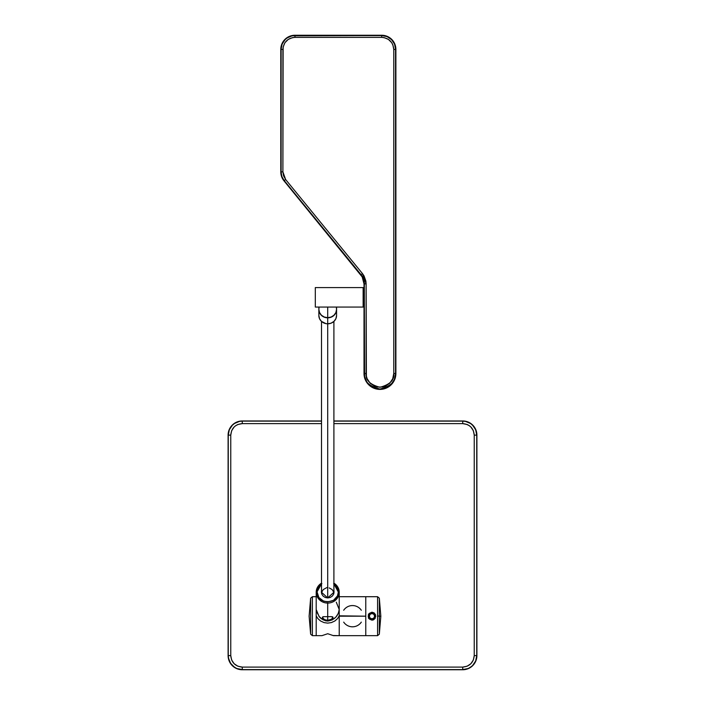 <?xml version="1.0" encoding="UTF-8"?>
<svg xmlns="http://www.w3.org/2000/svg" width="705" height="705" viewBox="0 0 705 705"><rect width="100%" height="100%" fill="white"/><g stroke="black" fill="none" stroke-linecap="round" stroke-linejoin="round"><path stroke-width="1.06" d="M310.632 634.192L312.377 635.663L316.201 635.663L312.377 635.663L312.377 596.703L316.201 596.703L312.377 596.703L310.632 598.184L310.632 634.192L310.632 598.184L312.377 596.703L312.377 635.663L310.632 634.183L309.116 616.188L310.632 598.184L309.116 616.188M379.325 616.188L379.325 598.184L379.325 616.064L377.572 616.055L377.572 596.703L365.78 596.703L365.78 616.188L365.78 596.703L377.572 596.703L377.572 616.055L379.325 616.064L379.325 598.184L379.325 616.188L380.832 616.188L379.325 616.188L379.325 634.192L379.325 616.188M321.515 583.855L317.083 591.812L316.201 592.103A11.509 10.813 180 0 1 321.515 583.15M333.906 583.105L339.22 592.262A11.509 10.813 180 0 0 333.906 583.15A11.509 10.813 180 0 1 339.22 592.244A11.509 10.813 180 0 1 339.22 592.42L338.329 592.103L333.906 583.855M364.009 304.736L364.009 283.868L362.185 276.906L283.983 180.824L281.603 176.62L280.784 171.861L280.784 49.412L281.859 43.992L284.935 39.401L289.526 36.325L294.954 35.25L381.713 35.25L387.142 36.325L389.592 37.638L393.496 41.542L394.809 43.992L395.884 49.412L395.575 376.576L393.196 382.313L388.799 386.71L386.049 388.182L379.951 389.398L373.844 388.182L371.094 386.71L368.68 384.727L365.225 379.563L364.009 373.465L364.009 283.868A14.162 14.162 0 0 0 360.819 274.906L283.983 180.824A14.162 14.162 0 0 1 280.784 171.861L280.784 49.412A14.162 14.162 0 0 1 294.954 35.25L381.713 35.25A14.162 14.162 0 0 1 395.884 49.412L395.884 373.465A15.933 15.933 0 0 1 379.951 389.398A15.933 15.933 0 0 1 364.009 373.465L364.009 304.736M363.128 306.437L364.009 306.437L363.128 306.437M364.009 288.204L363.128 288.204L364.009 288.204M363.128 287.578L315.311 287.578L315.311 307.063L363.128 307.063L363.128 287.578L363.128 307.063L315.311 307.063L315.311 287.578L363.128 287.578M327.71 323.806A8.857 8.319 0 0 0 336.567 315.488L335.888 318.669L333.967 321.374L331.094 323.172L327.71 323.806L327.71 597.946L321.339 592.103L321.515 590.561L321.824 594.253L323.198 596.192L325.269 597.496L327.71 597.946L327.71 317.832L327.71 323.806L325.983 323.648L321.445 321.374L319.532 318.669L318.854 315.488A8.857 8.319 0 0 0 327.71 323.806M336.567 309.433A8.857 8.319 180 0 1 336.567 309.513A8.857 8.319 180 0 1 327.71 317.832L324.318 317.197L321.445 315.391L319.532 312.694L318.854 309.433A8.857 8.319 180 0 0 318.854 309.513A8.857 8.319 180 0 0 327.71 317.832L331.094 317.197L333.967 315.391L335.888 312.694L336.567 309.433M327.71 317.673A8.857 8.319 0 0 0 336.567 309.354L335.888 312.544L333.967 315.241L331.094 317.047L327.71 317.673L327.71 307.063L327.71 317.673L324.318 317.047L321.445 315.241L319.532 312.544L318.854 309.354A8.857 8.319 0 0 0 327.71 317.673M339.22 610.186L339.22 615.817L337.625 618.514L334.91 620.955L331.403 622.586L327.71 623.114L324.018 622.586L320.511 620.955L317.796 618.514L316.201 615.817L316.201 612.566L316.201 635.663L321.956 635.663L316.201 635.663L316.201 609.402M352.5 605.56A10.628 10.628 0 0 0 343.688 610.248A10.628 10.628 0 0 1 352.5 605.56L351.205 605.639L352.5 605.56A10.628 10.628 0 0 1 361.312 610.248A10.628 10.628 0 0 0 352.5 605.56L353.795 605.639M333.465 635.663L327.71 633.725L321.956 635.663L327.71 633.725L333.465 635.663L339.22 635.663L339.22 616.188L365.78 616.188L365.78 635.663L377.572 635.663L377.572 616.055L377.572 635.663L365.78 635.663L365.78 616.188L339.22 615.817L339.22 635.663L333.465 635.531M375.448 616.884L374.919 614.214L371.976 612.645A3.543 3.543 0 0 1 375.518 616.188A3.543 3.543 0 0 1 371.976 619.73A3.543 3.543 0 0 0 375.518 616.188A3.543 3.543 0 0 0 371.976 612.645L371.976 613.526A2.653 2.653 0 0 1 374.637 616.188A2.653 2.653 0 0 1 371.976 618.84L371.976 619.73L374.478 618.69L375.448 615.491L375.166 618.373L373.465 619.862L371.976 620.171L369.253 618.972L368.169 616.188L369.261 613.394L371.984 612.196L374.135 612.901L375.509 614.689L375.254 617.536L373.333 619.457L374.478 618.69M373.95 619.131L371.976 619.73L371.976 618.84A2.653 2.653 0 0 1 369.323 616.188A2.653 2.653 0 0 1 371.976 613.526L371.976 612.645L369.473 613.685L368.169 616.188C370.715 611.068 373.253 611.068 375.783 616.188C373.245 621.299 370.707 621.299 368.169 616.188L369.473 618.69L371.976 619.73A3.543 3.543 0 0 1 368.433 616.188A3.543 3.543 0 0 1 371.976 612.645A3.543 3.543 0 0 0 368.433 616.188A3.543 3.543 0 0 0 371.976 619.73L369.473 618.69L368.504 616.875L368.706 614.83L370.627 612.909L368.706 614.822M321.894 583.599L317.946 588.023L317.083 591.962L318.863 597.487L323.586 601.162L327.631 601.947L333.527 600.316L337.475 595.901L338.329 592.103L339.22 592.42A11.509 10.813 180 0 1 327.71 603.075L327.71 621.043L332.152 619.942L335.809 617.166L338.338 613.359L339.22 609.402M332.381 618.452L332.381 617.897A11.509 10.813 0 0 0 332.945 617.642L332.945 617.897A5.314 1.815 0 0 1 332.381 618.452L332.945 617.897L332.381 618.452M332.381 617.289L332.381 616.725A5.314 1.815 0 0 1 332.945 617.289L332.381 616.725L332.945 617.289L332.381 617.289M326.794 587.644L327.235 587.538M321.674 592.306L323.251 589.583L326.415 587.811M395.602 49.412L394.544 44.098L391.539 39.595L387.036 36.59L381.713 35.532L292.24 35.796L287.235 37.867L285.128 39.595L282.123 44.098L281.066 49.412L281.066 171.861L281.868 176.523L284.194 180.647L362.423 276.774L364.291 283.868L364.591 376.514L366.926 382.163L371.244 386.481L373.958 387.926L379.951 389.125L385.935 387.926L391.019 384.533L394.412 379.457L395.602 373.465L395.602 49.412A13.888 13.888 0 0 0 381.713 35.532L294.954 35.532A13.888 13.888 0 0 0 281.066 49.412L281.066 171.861A13.888 13.888 0 0 0 284.194 180.647L361.031 274.73L362.449 273.566L364.027 275.867L365.886 281.092L366.124 283.868L366.388 376.162L367.173 378.752L370.169 383.238L374.655 386.234L377.245 387.019L382.648 387.019L385.238 386.234L389.724 383.238L392.72 378.752L393.769 373.465L393.769 49.412L392.852 44.803L391.742 42.723L388.411 39.392L384.066 37.594L381.713 37.365L294.954 37.365L292.601 37.594L288.257 39.392L284.926 42.723L283.128 47.068L282.899 171.861L283.595 175.906L285.613 179.484L362.449 273.566L285.613 179.484L284.247 180.603A13.818 13.818 0 0 1 281.128 171.861L282.899 171.861L282.899 49.412L281.128 49.412A13.818 13.818 0 0 1 294.954 35.594L294.954 37.365L381.713 37.365L381.713 35.594A13.818 13.818 0 0 1 395.54 49.412L393.769 49.412L393.769 373.465L395.54 373.465L395.54 49.412L393.769 49.412C393.046 42.097 389.037 38.088 381.713 37.365L381.713 35.594L294.954 35.594L294.954 37.365C287.64 38.088 283.621 42.097 282.899 49.412L281.128 49.412L281.128 171.861L282.899 171.861L285.613 179.484L284.247 180.603L361.083 274.686L362.449 273.566L366.124 283.868L364.353 283.868A14.505 14.505 0 0 0 361.083 274.686A14.505 14.505 0 0 1 364.353 283.868L364.353 373.465L366.124 373.465L366.124 283.868L364.291 283.868L364.291 373.465A15.66 15.66 0 0 0 379.951 389.125A15.66 15.66 0 0 0 395.602 373.465L395.54 373.465C396.43 380.832 391.231 386.032 379.951 389.054C368.662 386.032 363.463 380.832 364.353 373.465L366.124 373.465C365.34 379.995 369.949 384.604 379.951 387.283C389.944 384.604 394.553 379.995 393.769 373.465L395.54 373.465A15.589 15.589 0 0 1 379.951 389.054A15.589 15.589 0 0 1 364.353 373.465L364.291 283.868A14.444 14.444 0 0 0 361.031 274.73L284.247 180.603A13.818 13.818 0 0 1 281.128 171.861L281.128 49.412A13.818 13.818 0 0 1 294.954 35.594L381.713 35.594A13.818 13.818 0 0 1 395.54 49.412L395.54 373.465L395.602 49.412M333.747 592.306L332.17 589.583L329.173 587.899M462.727 667.097L467.133 666.216L470.87 663.722L473.363 659.986L474.236 655.588L474.236 435.126L473.363 430.72L470.87 426.983L469.125 425.556L467.133 424.489L462.727 423.617L333.906 423.617L462.727 423.617L462.727 421.114A14.012 14.012 0 0 1 476.739 435.126L474.236 435.126L474.236 655.588L476.739 655.588A14.012 14.012 0 0 1 462.727 669.6L462.727 667.097L242.273 667.097L462.727 667.097C469.715 666.41 473.548 662.568 474.236 655.588L476.739 655.588L476.739 435.126L474.236 435.126C473.548 428.138 469.715 424.304 462.727 423.617L462.727 421.114L333.906 421.114L462.727 421.114L465.459 421.379L470.517 423.476L472.641 425.221L475.672 429.759L476.739 435.126L476.739 655.588L475.672 660.946L472.641 665.494L470.517 667.238L468.094 668.534L462.727 669.6L462.727 667.097M321.515 423.617L242.273 423.617L237.867 424.489L235.875 425.556L234.131 426.983L231.637 430.72L230.764 435.126L230.764 655.588L231.637 659.986L234.131 663.722L237.867 666.216L242.273 667.097L242.273 669.6A14.012 14.012 0 0 1 228.261 655.588L230.764 655.588L230.764 435.126L228.261 435.126A14.012 14.012 0 0 1 242.273 421.114L242.273 423.617C235.285 424.304 231.451 428.138 230.764 435.126L228.261 435.126L228.261 655.588L230.764 655.588C231.451 662.568 235.285 666.41 242.273 667.097L242.273 669.6L462.727 669.6L242.273 669.6L236.906 668.534L234.483 667.238L230.623 663.37L228.526 658.32L228.261 655.588L228.261 435.126L229.328 429.759L232.359 425.221L234.483 423.476L239.541 421.379L242.273 421.114L242.273 423.617L321.515 423.617M353.795 626.727L352.5 626.807A10.628 10.628 0 0 1 343.688 622.127A10.628 10.628 0 0 0 361.312 622.127A10.628 10.628 0 0 1 352.5 626.807L353.795 626.727M321.515 421.114L242.273 421.114L321.515 421.114M476.897 435.126L476.897 655.588A14.162 14.162 0 0 1 462.727 669.75L242.273 669.75A14.162 14.162 0 0 1 228.103 655.588L228.103 435.126A14.162 14.162 0 0 1 242.273 420.964L321.515 420.964L242.273 420.964L239.506 421.229L234.404 423.344L232.253 425.106L229.187 429.706L228.103 435.126L228.103 655.588L229.187 661.008L232.253 665.599L236.854 668.675L242.273 669.75L462.727 669.75L468.146 668.675L472.747 665.599L475.813 661.008L476.897 655.588L476.897 435.126L476.624 432.359L474.509 427.256L470.596 423.344L465.494 421.229L462.727 420.964L333.906 420.964L462.727 420.964A14.162 14.162 0 0 1 476.897 435.126L476.624 432.359M242.273 420.964L239.506 421.229M228.103 655.588L228.376 658.347M462.727 669.75L465.494 669.477M351.205 626.727L352.5 626.807M339.22 592.42A11.509 10.813 180 0 1 327.71 603.075A11.509 10.813 180 0 1 316.201 592.262L316.201 609.525L319.127 616.611L323.093 619.854L327.71 621.043L327.71 603.075A11.509 10.813 180 0 1 316.201 592.279M316.413 611.358L319.612 617.157L321.321 618.717L325.419 620.752L327.71 621.043C334.337 620.03 338.18 616.188 339.22 609.525L339.22 615.817L337.625 618.514L334.91 620.955L331.403 622.586L327.71 623.114L324.018 622.586L320.511 620.955L317.796 618.514L316.201 615.817M323.04 617.897L323.04 618.452A5.314 1.815 0 0 1 322.476 617.897L322.476 617.642A11.509 10.813 0 0 0 323.04 617.897L323.04 618.452L322.476 617.642A11.509 10.813 0 0 0 323.04 617.897M323.04 616.725L322.476 617.289A5.314 1.815 0 0 1 323.04 616.725L323.04 616.725M333.906 590.561L334.082 592.103L327.71 597.946L330.151 597.496L332.214 596.192L333.597 594.253L333.906 590.552M316.201 609.869L316.201 608.759M339.22 606.52L339.22 609.525L336.294 602.202M316.201 592.262L317.083 591.962C316.439 604.74 338.779 604.89 338.329 592.103L337.536 588.155L333.65 583.687M316.201 612.566L316.201 610.971M374.919 614.214L374.478 613.685M369.032 618.153L369.473 618.69L369.032 618.153M374.919 618.162L375.245 617.545M371.976 613.526L370.099 614.311L369.323 616.188L370.099 618.065L371.976 618.84L373.853 618.065L374.637 616.188L373.853 614.311L371.976 613.526M370.01 613.244L373.333 612.909L375.254 614.83L375.518 616.188M310.632 598.184L312.377 596.703M332.945 617.897L332.381 617.897A11.509 10.813 0 0 0 332.945 617.642L332.945 617.897M364.009 373.465L365.225 379.563M366.697 382.313L368.68 384.727M379.951 389.398L386.049 388.182M391.213 384.727L393.196 382.313M394.668 379.563L395.575 376.576M395.884 49.412L395.611 46.653M393.496 41.542L391.733 39.401M387.142 36.325L384.481 35.523M294.954 35.25L289.526 36.325M284.935 39.401L283.172 41.542M280.784 171.861L281.603 176.62L283.983 180.824M363.19 279.11L364.009 283.868M318.854 307.063L318.854 309.354L319.03 307.732M336.391 307.732L336.567 309.354L336.567 307.063M368.433 617.65L368.433 614.725M368.433 618.214L368.433 617.219M368.433 615.148L368.433 614.152M373.729 619.263L371.976 619.73L370.31 619.307M373.641 619.307L372.848 619.616M370.231 613.103L373.641 613.059M370.31 613.059L371.103 612.751M322.784 618.162L322.396 617.298L323.269 616.69L331.473 616.646L333.024 617.298L331.473 619.21L327.71 620.338L324.767 619.677L322.784 618.162M377.572 635.663L379.325 634.192L380.832 616.188L379.325 598.184L377.572 596.703M316.201 592.103L321.515 583.105M336.567 315.488L336.567 309.513M339.22 596.703L365.78 596.703M339.22 609.525L339.22 592.262M333.906 593.363L333.906 321.427M321.515 321.427L321.515 593.363M365.78 635.663L339.22 635.663M318.854 315.488L318.854 309.513"/></g></svg>
